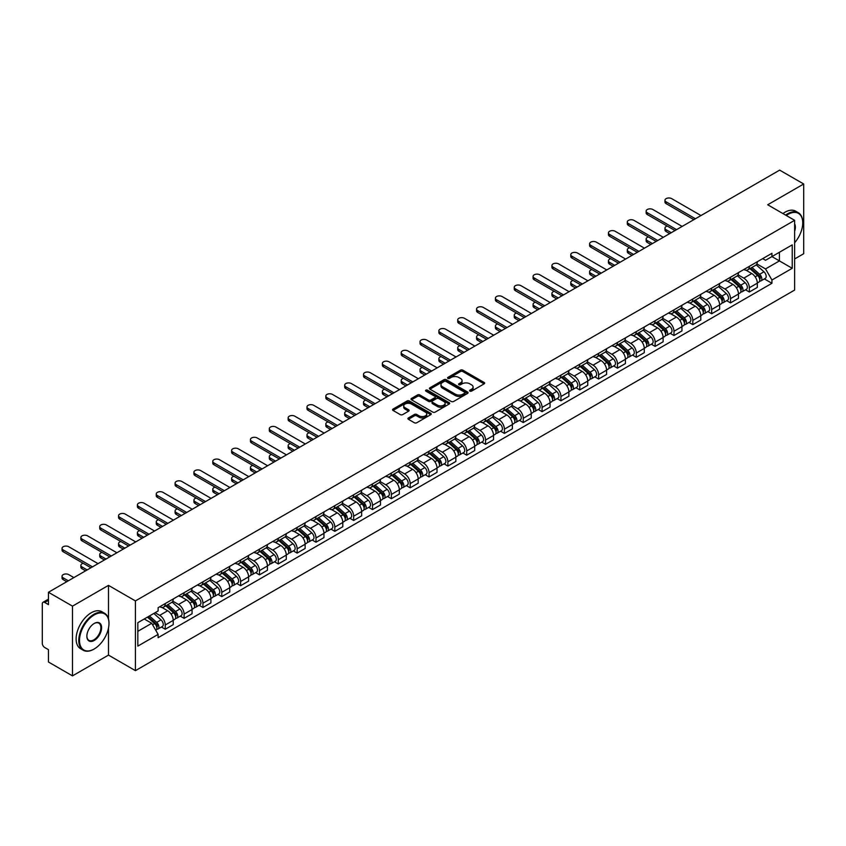 <?xml version="1.0" encoding="UTF-8"?>
<svg xmlns="http://www.w3.org/2000/svg" width="846" height="846" viewBox="0 0 846 846"><rect width="100%" height="100%" fill="white"/><g stroke="black" fill="none" stroke-linecap="round" stroke-linejoin="round"><path stroke-width="1.27" d="M469.9 391.116A1.174 0.677 0 0 0 471.56 391.116L484.155 383.841A1.681 0.973 0 0 0 484.642 383.164A1.681 0.973 0 0 0 484.155 382.477L462.815 370.157A1.681 0.973 0 0 0 460.446 370.157L447.841 377.432A1.174 0.677 0 0 0 449.501 378.384L451.14 377.443A5.362 3.098 0 0 1 458.722 377.443L460.499 378.469A5.362 3.098 0 0 1 462.075 380.658A5.362 3.098 0 0 1 460.499 382.857L458.87 383.798A1.174 0.677 0 0 0 460.531 384.75L462.159 383.809A5.362 3.098 0 0 1 469.752 383.809L471.529 384.835A5.362 3.098 0 0 1 473.094 387.024A5.362 3.098 0 0 1 471.529 389.213L469.9 390.154A1.174 0.677 0 0 0 469.9 391.116L469.9 390.154M408.396 417.935A1.681 0.973 0 0 0 407.909 418.611A1.681 0.973 0 0 0 408.396 419.299L414.381 422.757A1.681 0.973 0 0 0 416.75 422.757L430.741 414.677A1.681 0.973 0 0 0 431.238 414.001A1.681 0.973 0 0 0 430.741 413.313L409.401 400.993A1.681 0.973 0 0 0 407.032 400.993L393.041 409.073A1.681 0.973 0 0 0 392.555 409.75A1.681 0.973 0 0 0 393.041 410.437L400.274 414.614A1.681 0.973 0 0 0 402.643 414.614L408.639 411.156A1.681 0.973 0 0 0 409.126 410.469A1.681 0.973 0 0 0 408.639 409.781L405.044 407.719A4.484 2.591 0 0 1 403.732 405.89A4.484 2.591 0 0 1 406.503 403.489A4.484 2.591 0 0 1 411.389 404.05L425.443 412.161A4.484 2.591 0 0 1 426.754 414.001A4.484 2.591 0 0 1 423.983 416.391A4.484 2.591 0 0 1 419.098 415.83L416.75 414.477A1.681 0.973 0 0 0 414.381 414.477L408.396 417.935L408.396 419.299L414.381 415.872L414.381 414.477M135.423 600.924L108.489 585.369L72.492 606.148L48.455 592.274L779.663 170.12L803.7 183.994L767.703 204.774L794.637 220.32L135.423 600.924L135.423 670.656L794.637 290.062L794.637 220.32M451.256 401.469A1.681 0.973 0 0 0 453.625 401.469L467.616 393.39A1.681 0.973 0 0 0 468.102 392.713A1.681 0.973 0 0 0 467.616 392.026L446.276 379.706A1.681 0.973 0 0 0 443.907 379.706L429.916 387.785A1.681 0.973 0 0 0 429.419 388.462A1.681 0.973 0 0 0 429.916 389.149L451.256 401.469M426.289 391.37A1.174 0.677 0 0 1 427.484 391.539L427.484 390.143L449.184 402.664A1.681 0.973 0 0 1 449.67 403.352A1.681 0.973 0 0 1 449.184 404.039L435.193 412.118A1.681 0.973 0 0 1 432.824 412.118L411.484 399.788L411.484 398.424A1.681 0.973 0 0 0 410.987 399.111A1.681 0.973 0 0 0 411.484 399.788M411.484 398.424L417.469 394.966A1.681 0.973 0 0 1 419.838 394.966L428.488 399.968A1.681 0.973 0 0 0 430.868 399.968L434.833 397.673A1.681 0.973 0 0 0 435.33 396.986A1.681 0.973 0 0 0 434.833 396.298L425.824 391.095A1.174 0.677 0 0 1 427.484 390.143M72.492 606.148L72.492 675.88L48.455 662.006L48.455 649.665L44.711 647.507A3.416 1.978 -120 0 1 42.3 643.32L42.3 603.854A3.416 1.978 -120 0 1 43.009 602.289L48.455 599.137M794.637 258.961L803.7 253.726L803.7 183.994M72.492 675.88L108.489 655.1L135.423 670.656M48.455 592.274L48.455 604.615L44.711 602.458A3.416 1.978 -120 0 0 43.009 602.289M749.345 266.342A7.857 4.537 60 0 1 747.727 269.874L755.69 265.274A7.857 4.537 -120 0 0 757.318 261.742M738.04 274.813L743.793 278.133A7.857 4.537 60 0 1 749.345 287.756L757.318 283.156A7.857 4.537 -120 0 0 751.766 273.533L746.056 270.234M757.318 283.156L757.318 287.407L749.345 292.007L745.527 289.797M747.727 269.874A7.857 4.537 60 0 1 743.856 269.514M749.345 287.756L749.345 292.007M730.51 277.224A7.857 4.537 60 0 1 728.882 280.756L736.855 276.145A7.857 4.537 -120 0 0 738.473 272.624M726.682 300.679L730.51 302.889L738.473 298.289L738.473 294.027A7.857 4.537 -120 0 0 732.922 284.404L727.222 281.115M728.882 280.756A7.857 4.537 60 0 1 725.011 280.396M719.195 285.684L724.948 289.015A7.857 4.537 60 0 1 730.51 298.638L730.51 302.889M711.666 288.105A7.857 4.537 60 0 1 710.037 291.627L718.011 287.027A7.857 4.537 -120 0 0 719.639 283.505M707.848 311.561L711.666 313.76L719.639 309.16L719.639 304.909A7.857 4.537 -120 0 0 714.077 295.286L708.377 291.997M710.037 291.627A7.857 4.537 60 0 1 706.167 291.278M700.351 296.565L706.114 299.886A7.857 4.537 60 0 1 711.666 309.509L711.666 313.76M692.821 298.976A7.857 4.537 60 0 1 691.193 302.508L699.166 297.908A7.857 4.537 -120 0 0 700.795 294.376M689.004 322.432L692.821 324.642L700.795 320.042L700.795 315.791A7.857 4.537 -120 0 0 695.243 306.167L689.532 302.868M691.193 302.508A7.857 4.537 60 0 1 687.333 302.149M681.506 307.447L687.269 310.768A7.857 4.537 60 0 1 692.821 320.391L692.821 324.642M673.976 309.858A7.857 4.537 60 0 1 672.359 313.39L680.321 308.779A7.857 4.537 -120 0 0 681.95 305.258M670.159 333.313L673.987 335.524L681.95 330.923L681.95 326.662A7.857 4.537 -120 0 0 676.398 317.039L670.688 313.75M672.359 313.39A7.857 4.537 60 0 1 668.488 313.031M662.672 318.318L668.425 321.649A7.857 4.537 60 0 1 673.987 331.272L673.987 335.524M655.142 320.74A7.857 4.537 60 0 1 653.514 324.261L661.487 319.661A7.857 4.537 -120 0 0 663.116 316.14M651.314 344.195L655.142 346.395L663.116 341.795L663.116 337.543A7.857 4.537 -120 0 0 657.553 327.92L651.854 324.631M653.514 324.261A7.857 4.537 60 0 1 649.643 323.912M643.827 329.2L649.58 332.52A7.857 4.537 60 0 1 655.142 342.144L655.142 346.395M636.298 331.621A7.857 4.537 60 0 1 634.669 335.143L642.643 330.543A7.857 4.537 -120 0 0 644.271 327.011M632.48 355.066L636.298 357.276L644.271 352.676L644.271 348.425A7.857 4.537 -120 0 0 638.709 338.802L633.009 335.502M634.669 335.143A7.857 4.537 60 0 1 630.799 334.794M624.983 340.081L630.746 343.402A7.857 4.537 60 0 1 636.298 353.025L636.298 357.276M617.453 342.493A7.857 4.537 60 0 1 615.825 346.025L623.798 341.424A7.857 4.537 -120 0 0 625.427 337.892M613.636 365.948L617.453 368.158L625.427 363.558L625.427 359.296A7.857 4.537 -120 0 0 619.875 349.673L614.164 346.384M615.825 346.025A7.857 4.537 60 0 1 611.965 345.665M606.148 350.953L611.901 354.284A7.857 4.537 60 0 1 617.453 363.907L617.453 368.158M598.619 353.374A7.857 4.537 60 0 1 596.99 356.896L604.964 352.296A7.857 4.537 -120 0 0 606.582 348.774M594.791 376.83L598.619 379.029L606.582 374.429L606.582 370.178A7.857 4.537 -120 0 0 601.03 360.555L595.32 357.266M596.99 356.896A7.857 4.537 60 0 1 593.12 356.547M587.304 361.834L593.057 365.155A7.857 4.537 60 0 1 598.619 374.778L598.619 379.029M579.774 364.256A7.857 4.537 60 0 1 578.146 367.777L586.119 363.177A7.857 4.537 -120 0 0 587.748 359.645M575.946 387.701L579.774 389.911L587.748 385.311L587.748 381.06A7.857 4.537 -120 0 0 582.185 371.436L576.486 368.137M578.146 367.777A7.857 4.537 60 0 1 574.275 367.428M568.459 372.716L574.212 376.036A7.857 4.537 60 0 1 579.774 385.66L579.774 389.911M560.93 375.127A7.857 4.537 60 0 1 559.301 378.659L567.275 374.059A7.857 4.537 -120 0 0 568.903 370.527M557.112 398.582L560.93 400.793L568.903 396.192L568.903 391.931A7.857 4.537 -120 0 0 563.351 382.307L557.641 379.019M559.301 378.659A7.857 4.537 60 0 1 555.431 378.299M549.614 383.587L555.378 386.918A7.857 4.537 60 0 1 560.93 396.541L560.93 400.793M542.085 386.009A7.857 4.537 60 0 1 540.467 389.53L548.43 384.93A7.857 4.537 -120 0 0 550.059 381.409M538.268 409.464L542.085 411.664L550.059 407.063L550.059 402.812A7.857 4.537 -120 0 0 544.507 393.189L538.796 389.9M540.467 389.53A7.857 4.537 60 0 1 536.597 389.181M530.78 394.469L536.533 397.789A7.857 4.537 60 0 1 542.085 407.412L542.085 411.664M523.251 396.89A7.857 4.537 60 0 1 521.622 400.412L529.596 395.812A7.857 4.537 -120 0 0 531.214 392.28M519.423 420.335L523.251 422.545L531.225 417.945L531.225 413.694A7.857 4.537 -120 0 0 525.662 404.071L519.962 400.771M521.622 400.412A7.857 4.537 60 0 1 517.752 400.063M511.936 405.35L517.689 408.671A7.857 4.537 60 0 1 523.251 418.294L523.251 422.545M504.406 407.761A7.857 4.537 60 0 1 502.778 411.293L510.751 406.693A7.857 4.537 -120 0 0 512.38 403.161M500.589 431.217L504.406 433.427L512.38 428.827L512.38 424.565A7.857 4.537 -120 0 0 506.817 414.942L501.118 411.653M502.778 411.293A7.857 4.537 60 0 1 498.907 410.934M493.091 416.221L498.854 419.553A7.857 4.537 60 0 1 504.406 429.176L504.406 433.427M485.562 418.643A7.857 4.537 60 0 1 483.933 422.165L491.907 417.564A7.857 4.537 -120 0 0 493.535 414.043M481.744 442.098L485.562 444.298L493.535 439.698L493.535 435.447A7.857 4.537 -120 0 0 487.983 425.824L482.273 422.535M483.933 422.165A7.857 4.537 60 0 1 480.073 421.816M474.246 427.103L480.01 430.424A7.857 4.537 60 0 1 485.562 440.047L485.562 444.298M466.717 429.525A7.857 4.537 60 0 1 465.099 433.046L473.062 428.446A7.857 4.537 -120 0 0 474.691 424.914M462.899 452.98L466.728 455.18L474.691 450.58L474.691 446.328A7.857 4.537 -120 0 0 469.139 436.705L463.428 433.406M465.099 433.046A7.857 4.537 60 0 1 461.229 432.697M455.412 437.985L461.165 441.305A7.857 4.537 60 0 1 466.728 450.929L466.728 455.18M447.883 440.396A7.857 4.537 60 0 1 446.254 443.928L454.228 439.328A7.857 4.537 -120 0 0 455.857 435.796M444.055 463.851L447.883 466.061L455.857 461.461L455.857 457.2A7.857 4.537 -120 0 0 450.294 447.576L444.594 444.287M446.254 443.928A7.857 4.537 60 0 1 442.384 443.568M436.568 448.856L442.321 452.187A7.857 4.537 60 0 1 447.883 461.81L447.883 466.061M429.038 451.278A7.857 4.537 60 0 1 427.41 454.799L435.383 450.199A7.857 4.537 -120 0 0 437.012 446.677M425.221 474.733L429.038 476.943L437.012 472.332L437.012 468.081A7.857 4.537 -120 0 0 431.449 458.458L425.75 455.169M427.41 454.799A7.857 4.537 60 0 1 423.539 454.45M417.723 459.738L423.486 463.058A7.857 4.537 60 0 1 429.038 472.681L429.038 476.943M410.194 462.159A7.857 4.537 60 0 1 408.565 465.681L416.539 461.081A7.857 4.537 -120 0 0 418.167 457.549M406.376 485.615L410.194 487.814L418.167 483.214L418.167 478.963A7.857 4.537 -120 0 0 412.615 469.34L406.905 466.04M408.565 465.681A7.857 4.537 60 0 1 404.705 465.332M398.889 470.619L404.642 473.94A7.857 4.537 60 0 1 410.194 483.563L410.194 487.814M391.36 473.03A7.857 4.537 60 0 1 389.731 476.562L397.705 471.962A7.857 4.537 -120 0 0 399.323 468.43M387.531 496.486L391.36 498.696L399.323 494.096L399.323 489.834A7.857 4.537 -120 0 0 393.771 480.211L388.06 476.922M389.731 476.562A7.857 4.537 60 0 1 385.861 476.203M380.044 481.49L385.797 484.821A7.857 4.537 60 0 1 391.36 494.445L391.36 498.696M372.515 483.912A7.857 4.537 60 0 1 370.886 487.433L378.86 482.833A7.857 4.537 -120 0 0 380.489 479.312M368.687 507.367L372.515 509.578L380.489 504.967L380.489 500.716A7.857 4.537 -120 0 0 374.926 491.092L369.226 487.804M370.886 487.433A7.857 4.537 60 0 1 367.016 487.085M361.2 492.372L366.963 495.693A7.857 4.537 60 0 1 372.515 505.316L372.515 509.578M353.67 494.794A7.857 4.537 60 0 1 352.042 498.315L360.015 493.715A7.857 4.537 -120 0 0 361.644 490.183M349.853 518.249L353.67 520.449L361.644 515.849L361.644 511.597A7.857 4.537 -120 0 0 356.092 501.974L350.381 498.675M352.042 498.315A7.857 4.537 60 0 1 348.182 497.966M342.355 503.254L348.118 506.574A7.857 4.537 60 0 1 353.67 516.197L353.67 520.449M334.826 505.665A7.857 4.537 60 0 1 333.208 509.197L341.171 504.597A7.857 4.537 -120 0 0 342.799 501.065M331.008 529.12L334.826 531.33L342.799 526.73L342.799 522.468A7.857 4.537 -120 0 0 337.247 512.845L331.537 509.556M333.208 509.197A7.857 4.537 60 0 1 329.337 508.837M323.521 514.125L329.274 517.456A7.857 4.537 60 0 1 334.826 527.079L334.826 531.33M315.992 516.546A7.857 4.537 60 0 1 314.363 520.068L322.337 515.468A7.857 4.537 -120 0 0 323.955 511.946M312.163 540.002L315.992 542.212L323.965 537.601L323.965 533.35A7.857 4.537 -120 0 0 318.403 523.727L312.703 520.438M314.363 520.068A7.857 4.537 60 0 1 310.493 519.719M304.676 525.006L310.429 528.327A7.857 4.537 60 0 1 315.992 537.95L315.992 542.212M297.147 527.428A7.857 4.537 60 0 1 295.518 530.95L303.492 526.349A7.857 4.537 -120 0 0 305.12 522.817M293.329 550.883L297.147 553.083L305.12 548.483L305.12 544.232A7.857 4.537 -120 0 0 299.558 534.609L293.858 531.309M295.518 530.95A7.857 4.537 60 0 1 291.648 530.601M285.832 535.888L291.595 539.209A7.857 4.537 60 0 1 297.147 548.832L297.147 553.083M278.302 538.299A7.857 4.537 60 0 1 276.674 541.831L284.647 537.231A7.857 4.537 -120 0 0 286.276 533.699M274.485 561.755L278.302 563.965L286.276 559.365L286.276 555.103A7.857 4.537 -120 0 0 280.724 545.48L275.013 542.191M276.674 541.831A7.857 4.537 60 0 1 272.814 541.472M266.987 546.759L272.75 550.09A7.857 4.537 60 0 1 278.302 559.714L278.302 563.965M259.468 549.181A7.857 4.537 60 0 1 257.84 552.702L265.803 548.102A7.857 4.537 -120 0 0 267.431 544.581M255.64 572.636L259.468 574.846L267.431 570.236L267.431 565.985A7.857 4.537 -120 0 0 261.879 556.361L256.169 553.073M257.84 552.702A7.857 4.537 60 0 1 253.969 552.353M248.153 557.641L253.906 560.961A7.857 4.537 60 0 1 259.468 570.585L259.468 574.846M240.624 560.063A7.857 4.537 60 0 1 238.995 563.584L246.969 558.984A7.857 4.537 -120 0 0 248.597 555.452M236.795 583.518L240.624 585.718L248.597 581.117L248.597 576.866A7.857 4.537 -120 0 0 243.035 567.243L237.335 563.944M238.995 563.584A7.857 4.537 60 0 1 235.125 563.235M229.308 568.523L235.061 571.843A7.857 4.537 60 0 1 240.624 581.466L240.624 585.718M221.779 570.934A7.857 4.537 60 0 1 220.15 574.466L228.124 569.866A7.857 4.537 -120 0 0 229.752 566.334M217.961 594.389L221.779 596.599L229.752 591.999L229.752 587.737A7.857 4.537 -120 0 0 224.201 578.114L218.49 574.825M220.15 574.466A7.857 4.537 60 0 1 216.28 574.106M210.464 579.394L216.227 582.725A7.857 4.537 60 0 1 221.779 592.348L221.779 596.599M202.934 581.815A7.857 4.537 60 0 1 201.306 585.337L209.279 580.737A7.857 4.537 -120 0 0 210.908 577.215M199.117 605.271L202.934 607.481L210.908 602.87L210.908 598.619A7.857 4.537 -120 0 0 205.356 588.996L199.645 585.707M201.306 585.337A7.857 4.537 60 0 1 197.446 584.988M191.63 590.275L197.382 593.596A7.857 4.537 60 0 1 202.934 603.219L202.934 607.481M184.1 592.697A7.857 4.537 60 0 1 182.472 596.219L190.445 591.618A7.857 4.537 -120 0 0 192.063 588.086M180.272 616.152L184.1 618.352L192.063 613.752L192.063 609.501A7.857 4.537 -120 0 0 186.511 599.877L180.811 596.578M182.472 596.219A7.857 4.537 60 0 1 178.601 595.87M172.785 601.157L178.538 604.478A7.857 4.537 60 0 1 184.1 614.101L184.1 618.352M165.256 603.568A7.857 4.537 60 0 1 163.627 607.1L171.601 602.5A7.857 4.537 -120 0 0 173.229 598.968M161.427 627.023L165.256 629.234L173.229 624.634L173.229 620.372A7.857 4.537 -120 0 0 167.667 610.749L161.967 607.46M163.627 607.1A7.857 4.537 60 0 1 159.757 606.741M155.104 612.705L159.704 615.359A7.857 4.537 60 0 1 165.256 624.983L165.256 629.234M762.69 258.643L765.535 260.282L792.226 244.875L779.42 252.256L779.42 260.906L765.535 268.922L756.874 263.931M137.835 631.328L151.73 623.301L158.128 634.394L137.835 646.111L137.835 622.677L158.128 610.96L158.128 607.682L771.933 253.303L771.933 256.581L792.226 268.298L771.933 280.015L765.535 268.922M792.226 244.875L792.226 268.298M158.128 634.394L158.128 637.673L771.933 283.294L771.933 280.015M108.489 585.369L108.489 618.934M108.489 628.049L108.489 655.1M151.73 623.301L144.243 618.986M764.372 278.926L771.933 283.294M470.365 391.286L471.529 390.609A5.362 3.098 0 0 0 473.094 388.42L473.094 387.024M462.075 380.658L462.075 382.054A5.362 3.098 0 0 1 460.499 384.243L459.336 384.919M484.134 383.862L462.815 371.553A1.681 0.973 0 0 0 460.446 371.553L448.317 378.553M467.595 393.411L446.276 381.102A1.681 0.973 0 0 0 443.907 381.102L429.937 389.16L429.916 387.785M464.655 393.189A1.174 0.677 0 0 0 464.655 392.227L445.916 381.419A1.174 0.677 0 0 0 444.256 381.419L442.543 382.403A5.362 3.098 0 0 0 440.967 384.602A5.362 3.098 0 0 0 442.543 386.791L455.349 394.183A5.362 3.098 0 0 0 462.931 394.183L464.655 393.189L464.655 394.585A1.174 0.677 0 0 0 464.993 394.099L464.993 392.713M440.967 384.602L440.967 385.988A5.362 3.098 0 0 0 442.543 388.187L442.543 386.791M464.655 394.585L462.931 395.579A5.362 3.098 0 0 1 455.349 395.579L442.543 388.187M411.505 399.809L417.469 396.362L417.469 394.966M435.33 396.986L435.33 398.381A1.681 0.973 0 0 1 434.833 399.069L430.868 401.364A1.681 0.973 0 0 1 428.488 401.364L419.838 396.362A1.681 0.973 0 0 0 417.469 396.362M427.484 391.539L449.152 404.05M437.477 405.149A4.484 2.591 0 0 0 442.363 405.71A4.484 2.591 0 0 0 445.133 403.32A4.484 2.591 0 0 0 443.812 401.49L438.863 398.625A1.681 0.973 0 0 0 436.494 398.625L432.518 400.919A1.681 0.973 0 0 0 432.031 401.607A1.681 0.973 0 0 0 432.518 402.294L437.477 405.149L437.477 406.545A4.484 2.591 0 0 0 442.363 407.106A4.484 2.591 0 0 0 445.133 404.716L445.133 403.32M432.031 401.607L432.031 403.003A1.681 0.973 0 0 0 432.518 403.69L432.518 402.294M437.477 406.545L432.518 403.69M426.754 414.001L426.754 415.386A4.484 2.591 0 0 1 423.983 417.787A4.484 2.591 0 0 1 419.098 417.226L416.75 415.872A1.681 0.973 0 0 0 414.381 415.872M403.732 405.89L403.732 407.275A4.484 2.591 0 0 0 405.044 409.115L405.044 407.719M408.639 409.781L408.639 411.156L405.044 409.115M430.741 413.313L430.741 414.677L409.401 402.389A1.681 0.973 0 0 0 407.032 402.389L393.062 410.447M749.894 268.616L757.572 275.468A4.272 2.464 60 0 1 758.915 282.078L757.318 282.998M750.095 268.806L753.712 270.889M667.272 226.072A3.934 2.263 -0 0 0 664.977 228.134A3.934 2.263 -0 0 0 666.13 229.742L671.259 232.703M750.666 268.171L759.211 275.796A2.052 1.184 60 0 1 759.856 278.969A2.052 1.184 60 0 1 759.666 279.043M751.946 267.431L759.623 274.284A4.272 2.464 60 0 1 760.966 280.893A4.272 2.464 60 0 1 759.676 281.031M756.229 264.861L763.97 271.778A4.272 2.464 60 0 1 765.313 278.376L760.966 280.893M669.694 233.612L666.13 231.55A3.934 2.263 180 0 1 664.977 229.943L664.977 228.134M693.847 219.664L666.13 203.653A3.934 2.263 180 0 1 664.977 202.057L664.977 200.238A3.934 2.263 -0 0 0 666.13 201.845L695.423 218.754M700.974 215.55L671.682 198.641A3.934 2.263 -0 0 0 667.409 198.144A3.934 2.263 -0 0 0 664.977 200.238M731.05 279.497L738.727 286.35A4.272 2.464 60 0 1 740.07 292.949L738.473 293.869M731.251 279.677L734.867 281.771M648.427 236.954A3.934 2.263 -0 0 0 646.143 239.016A3.934 2.263 -0 0 0 647.285 240.613L652.425 243.585M731.822 279.053L740.366 286.678A2.052 1.184 60 0 1 741.011 289.84A2.052 1.184 60 0 1 740.821 289.914M733.101 278.313L740.779 285.165A4.272 2.464 60 0 1 742.122 291.764A4.272 2.464 60 0 1 740.832 291.902M737.384 275.743L745.136 282.649A4.272 2.464 60 0 1 746.468 289.258L742.122 291.764M650.849 244.483L647.285 242.432A3.934 2.263 180 0 1 646.143 240.824L646.143 239.016M712.205 290.379L719.893 297.232A4.272 2.464 60 0 1 721.226 303.83L719.639 304.75M712.417 290.559L716.023 292.642M629.583 247.825A3.934 2.263 -0 0 0 627.298 249.887A3.934 2.263 -0 0 0 628.451 251.495L633.58 254.456M712.988 289.924L721.532 297.549A2.052 1.184 60 0 1 722.167 300.721A2.052 1.184 60 0 1 721.987 300.795M714.267 289.195L721.945 296.047A4.272 2.464 60 0 1 723.277 302.646A4.272 2.464 60 0 1 721.987 302.783M718.54 286.625L726.291 293.53A4.272 2.464 60 0 1 727.634 300.14L723.277 302.646M632.015 255.365L628.451 253.303A3.934 2.263 180 0 1 627.298 251.706L627.298 249.887M693.371 301.25L701.048 308.103A4.272 2.464 60 0 1 702.392 314.712L700.795 315.632M693.572 301.44L697.189 303.524M610.749 258.707A3.934 2.263 -0 0 0 608.454 260.769A3.934 2.263 -0 0 0 609.606 262.376L614.735 265.337M694.143 300.806L702.688 308.43A2.052 1.184 60 0 1 703.333 311.603A2.052 1.184 60 0 1 703.142 311.677M695.423 300.066L703.1 306.918A4.272 2.464 60 0 1 704.443 313.528A4.272 2.464 60 0 1 703.153 313.665M699.705 297.496L707.446 304.412A4.272 2.464 60 0 1 708.789 311.011L704.443 313.528M613.17 266.247L609.606 264.185A3.934 2.263 180 0 1 608.454 262.577L608.454 260.769M675.013 230.535L647.285 214.535A3.934 2.263 180 0 1 646.143 212.928L646.143 211.119A3.934 2.263 -0 0 0 647.285 212.727L676.578 229.636M682.13 226.421L652.848 209.512A3.934 2.263 -0 0 0 648.565 209.025A3.934 2.263 -0 0 0 646.143 211.119M656.168 241.417L628.451 225.417A3.934 2.263 180 0 1 627.298 223.809L627.298 222.001A3.934 2.263 -0 0 0 628.451 223.598L657.733 240.507M663.296 237.303L634.003 220.394A3.934 2.263 -0 0 0 629.72 219.907A3.934 2.263 -0 0 0 627.298 222.001M637.324 252.298L609.606 236.288A3.934 2.263 180 0 1 608.454 234.691L608.454 232.872A3.934 2.263 -0 0 0 609.606 234.479L638.899 251.389M644.451 248.185L615.158 231.275A3.934 2.263 -0 0 0 610.875 230.778A3.934 2.263 -0 0 0 608.454 232.872M794.637 242.76A20.843 12.034 120 0 0 802.738 222.9A20.843 12.034 120 0 0 787.996 214.398A20.843 12.034 120 0 0 786.283 215.497M785.596 215.106A21.351 12.33 -60 0 1 787.637 213.774A21.351 12.33 -60 0 1 798.307 212.716A21.351 12.33 -60 0 1 802.738 222.487A21.351 12.33 -60 0 1 802.738 222.699M794.637 223.894A10.416 6.017 -60 0 1 794.637 231.254M782.941 213.573A21.351 12.33 -60 0 1 784.982 212.23A21.351 12.33 -60 0 1 795.652 211.172L798.307 212.716M93.874 649.178L94.234 648.967A20.843 12.034 120 0 0 108.975 623.449A20.843 12.034 120 0 0 94.234 614.936A20.843 12.034 120 0 0 79.503 640.464A20.843 12.034 120 0 0 94.234 648.967L93.874 649.178A21.351 12.33 -60 0 1 83.194 650.236A21.351 12.33 -60 0 1 79.926 633.125A21.351 12.33 -60 0 1 93.874 614.312A21.351 12.33 -60 0 1 104.544 613.255A21.351 12.33 -60 0 1 108.975 623.026A21.351 12.33 -60 0 1 108.965 623.238M94.234 623.449L94.234 623.449A10.416 6.017 -60 0 1 101.605 627.7A10.416 6.017 -60 0 1 94.234 640.464A10.416 6.017 -60 0 1 86.863 636.203A10.416 6.017 -60 0 1 94.234 623.449L94.234 623.449M86.874 635.991A9.909 5.721 120 0 0 88.915 640.327A9.909 5.721 120 0 0 93.874 639.83A9.909 5.721 120 0 0 100.346 631.105A9.909 5.721 120 0 0 98.823 623.164A9.909 5.721 120 0 0 94.054 623.555M83.194 650.236L80.539 648.702A21.351 12.33 -60 0 1 77.272 631.592A21.351 12.33 -60 0 1 91.22 612.779A21.351 12.33 -60 0 1 101.89 611.721L104.544 613.255M674.526 312.132L682.204 318.984A4.272 2.464 60 0 1 683.547 325.583L681.95 326.503M674.727 312.311L678.344 314.405M591.904 269.588A3.934 2.263 -0 0 0 589.609 271.651A3.934 2.263 -0 0 0 590.762 273.247L595.901 276.219M675.298 311.688L683.843 319.312A2.052 1.184 60 0 1 684.488 322.474A2.052 1.184 60 0 1 684.298 322.548M676.578 310.947L684.255 317.8A4.272 2.464 60 0 1 685.598 324.399A4.272 2.464 60 0 1 684.308 324.536M680.861 308.378L688.602 315.283A4.272 2.464 60 0 1 689.945 321.892L685.598 324.399M594.326 277.118L590.762 275.066A3.934 2.263 180 0 1 589.609 273.459L589.609 271.651M655.682 323.013L663.359 329.866A4.272 2.464 60 0 1 664.702 336.465L663.105 337.385M655.893 323.193L659.499 325.276M573.059 280.46A3.934 2.263 -0 0 0 570.775 282.522A3.934 2.263 -0 0 0 571.917 284.129L577.057 287.09M656.464 322.559L664.998 330.183A2.052 1.184 60 0 1 665.643 333.356A2.052 1.184 60 0 1 665.464 333.43M657.733 321.829L665.411 328.682A4.272 2.464 60 0 1 666.754 335.28A4.272 2.464 60 0 1 665.464 335.418M662.016 319.259L669.768 326.165A4.272 2.464 60 0 1 671.1 332.774L666.754 335.28M575.481 288L571.917 285.937A3.934 2.263 180 0 1 570.775 284.341L570.775 282.522M618.479 263.169L590.762 247.169A3.934 2.263 180 0 1 589.609 245.562L589.609 243.754A3.934 2.263 -0 0 0 590.762 245.361L620.055 262.271M625.606 259.056L596.324 242.146A3.934 2.263 -0 0 0 592.041 241.66A3.934 2.263 -0 0 0 589.609 243.754M599.645 274.051L571.917 258.051A3.934 2.263 180 0 1 570.775 256.444L570.775 254.635A3.934 2.263 -0 0 0 571.917 256.232L601.21 273.142M606.772 269.937L577.48 253.028A3.934 2.263 -0 0 0 573.197 252.542A3.934 2.263 -0 0 0 570.775 254.635M636.848 333.884L644.525 340.737A4.272 2.464 60 0 1 645.858 347.346L644.271 348.266M637.049 334.075L640.665 336.158M554.225 291.341A3.934 2.263 -0 0 0 551.93 293.403A3.934 2.263 -0 0 0 553.083 295.011L558.212 297.972M637.62 333.44L646.164 341.065A2.052 1.184 60 0 1 646.809 344.237A2.052 1.184 60 0 1 646.619 344.311M638.899 332.7L646.577 339.553A4.272 2.464 60 0 1 647.92 346.162A4.272 2.464 60 0 1 646.63 346.3M643.182 330.13L650.923 337.046A4.272 2.464 60 0 1 652.266 343.645L647.92 346.162M556.647 298.881L553.083 296.819A3.934 2.263 180 0 1 551.93 295.212L551.93 293.403M618.003 344.766L625.68 351.619A4.272 2.464 60 0 1 627.023 358.218L625.427 359.138M618.204 344.946L621.821 347.04M535.381 302.223A3.934 2.263 -0 0 0 533.086 304.285A3.934 2.263 -0 0 0 534.238 305.882L539.367 308.853M618.775 344.322L627.32 351.947A2.052 1.184 60 0 1 627.965 355.109A2.052 1.184 60 0 1 627.774 355.183M620.055 343.582L627.732 350.434A4.272 2.464 60 0 1 629.075 357.033A4.272 2.464 60 0 1 627.785 357.171M624.337 341.012L632.078 347.918A4.272 2.464 60 0 1 633.421 354.527L629.075 357.033M537.802 309.752L534.238 307.701A3.934 2.263 180 0 1 533.086 306.093L533.086 304.285M599.158 355.648L606.836 362.5A4.272 2.464 60 0 1 608.179 369.099L606.582 370.019M599.359 355.828L602.976 357.911M516.536 313.094A3.934 2.263 -0 0 0 514.241 315.156A3.934 2.263 -0 0 0 515.394 316.764L520.533 319.725M599.93 355.204L608.475 362.818A2.052 1.184 60 0 1 609.12 365.99A2.052 1.184 60 0 1 608.93 366.064M601.21 354.463L608.887 361.316A4.272 2.464 60 0 1 610.23 367.915A4.272 2.464 60 0 1 608.94 368.052M605.493 351.894L613.234 358.799A4.272 2.464 60 0 1 614.577 365.409L610.23 367.915M518.958 320.634L515.394 318.572A3.934 2.263 180 0 1 514.241 316.975L514.241 315.156M580.314 366.519L587.991 373.372A4.272 2.464 60 0 1 589.334 379.981L587.748 380.901M580.525 366.709L584.131 368.793M497.691 323.976A3.934 2.263 -0 0 0 495.407 326.038A3.934 2.263 -0 0 0 496.56 327.645L501.689 330.606M581.096 366.075L589.641 373.699A2.052 1.184 60 0 1 590.275 376.872A2.052 1.184 60 0 1 590.096 376.946M582.376 365.335L590.053 372.187A4.272 2.464 60 0 1 591.386 378.797A4.272 2.464 60 0 1 590.096 378.934M586.648 362.765L594.4 369.681A4.272 2.464 60 0 1 595.743 376.28L591.386 378.797M500.113 331.516L496.56 329.454A3.934 2.263 180 0 1 495.407 327.846L495.407 326.038M561.48 377.401L569.157 384.253A4.272 2.464 60 0 1 570.49 390.852L568.903 391.772M561.681 377.58L565.297 379.674M478.857 334.857A3.934 2.263 -0 0 0 476.562 336.92A3.934 2.263 -0 0 0 477.715 338.516L482.844 341.488M562.252 376.956L570.796 384.581A2.052 1.184 60 0 1 571.441 387.743A2.052 1.184 60 0 1 571.251 387.817M563.531 376.216L571.209 383.069A4.272 2.464 60 0 1 572.552 389.668A4.272 2.464 60 0 1 571.262 389.805M567.814 373.646L575.555 380.552A4.272 2.464 60 0 1 576.898 387.161L572.552 389.668M481.279 342.387L477.715 340.335A3.934 2.263 180 0 1 476.562 338.728L476.562 336.92M542.635 388.282L550.312 395.135A4.272 2.464 60 0 1 551.655 401.734L550.059 402.654M542.836 388.462L546.453 390.545M460.013 345.728A3.934 2.263 -0 0 0 457.718 347.791A3.934 2.263 -0 0 0 458.87 349.398L463.999 352.359M543.407 387.838L551.952 395.452A2.052 1.184 60 0 1 552.597 398.625A2.052 1.184 60 0 1 552.406 398.699M544.687 387.098L552.364 393.95A4.272 2.464 60 0 1 553.707 400.549A4.272 2.464 60 0 1 552.417 400.687M548.969 384.528L556.71 391.434A4.272 2.464 60 0 1 558.053 398.043L553.707 400.549M462.434 353.268L458.87 351.206A3.934 2.263 180 0 1 457.718 349.61L457.718 347.791M523.79 399.153L531.468 406.006A4.272 2.464 60 0 1 532.811 412.615L531.214 413.535M523.991 399.344L527.608 401.427M441.168 356.61A3.934 2.263 -0 0 0 438.884 358.672A3.934 2.263 -0 0 0 440.026 360.28L445.165 363.241M524.562 398.709L533.107 406.334A2.052 1.184 60 0 1 533.752 409.506A2.052 1.184 60 0 1 533.572 409.58M525.842 397.969L533.519 404.822A4.272 2.464 60 0 1 534.862 411.431A4.272 2.464 60 0 1 533.572 411.568M530.125 395.399L537.876 402.315A4.272 2.464 60 0 1 539.209 408.914L534.862 411.431M443.59 364.15L440.026 362.088A3.934 2.263 180 0 1 438.884 360.481L438.884 358.672M504.946 410.035L512.634 416.888A4.272 2.464 60 0 1 513.966 423.486L512.38 424.406M505.157 410.215L508.763 412.309M422.323 367.492A3.934 2.263 -0 0 0 420.039 369.554A3.934 2.263 -0 0 0 421.192 371.151L426.321 374.122M505.728 409.591L514.273 417.215A2.052 1.184 60 0 1 514.907 420.377A2.052 1.184 60 0 1 514.728 420.451M507.008 408.851L514.685 415.703A4.272 2.464 60 0 1 516.018 422.302A4.272 2.464 60 0 1 514.728 422.44M511.28 406.281L519.032 413.197A4.272 2.464 60 0 1 520.375 419.796L516.018 422.302M424.755 375.021L421.192 372.97A3.934 2.263 180 0 1 420.039 371.362L420.039 369.554M580.8 284.933L553.083 268.922A3.934 2.263 180 0 1 551.93 267.325L551.93 265.507A3.934 2.263 -0 0 0 553.083 267.114L582.365 284.023M587.928 280.819L558.635 263.91A3.934 2.263 -0 0 0 554.352 263.413A3.934 2.263 -0 0 0 551.93 265.507M561.956 295.804L534.238 279.804A3.934 2.263 180 0 1 533.086 278.197L533.086 276.388A3.934 2.263 -0 0 0 534.238 277.996L563.531 294.905M569.083 291.69L539.79 274.781A3.934 2.263 -0 0 0 535.518 274.294A3.934 2.263 -0 0 0 533.086 276.388M543.111 306.686L515.394 290.686A3.934 2.263 180 0 1 514.241 289.078L514.241 287.27A3.934 2.263 -0 0 0 515.394 288.867L544.687 305.776M550.238 302.572L520.956 285.662A3.934 2.263 -0 0 0 516.673 285.176A3.934 2.263 -0 0 0 514.241 287.27M524.277 317.567L496.56 301.557A3.934 2.263 180 0 1 495.407 299.96L495.407 298.141A3.934 2.263 -0 0 0 496.56 299.748L525.842 316.658M531.404 313.454L502.112 296.544A3.934 2.263 -0 0 0 497.829 296.047A3.934 2.263 -0 0 0 495.407 298.141M505.432 328.438L477.715 312.438A3.934 2.263 180 0 1 476.562 310.831L476.562 309.023A3.934 2.263 -0 0 0 477.715 310.63L507.008 327.539M512.56 324.325L483.267 307.415A3.934 2.263 -0 0 0 478.984 306.929A3.934 2.263 -0 0 0 476.562 309.023M486.587 339.32L458.87 323.32A3.934 2.263 180 0 1 457.718 321.713L457.718 319.904A3.934 2.263 -0 0 0 458.87 321.501L488.163 338.411M493.715 335.206L464.433 318.297A3.934 2.263 -0 0 0 460.15 317.81A3.934 2.263 -0 0 0 457.718 319.904M467.753 350.202L440.026 334.191A3.934 2.263 180 0 1 438.884 332.594L438.884 330.775A3.934 2.263 -0 0 0 440.026 332.383L469.319 349.292M474.87 346.088L445.588 329.179A3.934 2.263 -0 0 0 441.305 328.682A3.934 2.263 -0 0 0 438.884 330.775M448.909 361.073L421.192 345.073A3.934 2.263 180 0 1 420.039 343.465L420.039 341.657A3.934 2.263 -0 0 0 421.192 343.265L450.474 360.174M456.036 356.959L426.744 340.05A3.934 2.263 -0 0 0 422.461 339.563A3.934 2.263 -0 0 0 420.039 341.657M486.112 420.917L493.789 427.769A4.272 2.464 60 0 1 495.132 434.368L493.535 435.288M486.313 421.097L489.929 423.18M403.489 378.363A3.934 2.263 -0 0 0 401.194 380.425A3.934 2.263 -0 0 0 402.347 382.032L407.476 384.993M486.884 420.473L495.428 428.087A2.052 1.184 60 0 1 496.073 431.259A2.052 1.184 60 0 1 495.883 431.333M488.163 419.732L495.841 426.585A4.272 2.464 60 0 1 497.184 433.184A4.272 2.464 60 0 1 495.893 433.321M492.446 417.163L500.187 424.068A4.272 2.464 60 0 1 501.53 430.677L497.184 433.184M405.911 385.903L402.347 383.841A3.934 2.263 180 0 1 401.194 382.244L401.194 380.425M467.267 431.788L474.944 438.64A4.272 2.464 60 0 1 476.287 445.25L474.691 446.17M467.468 431.978L471.085 434.061M384.644 389.245A3.934 2.263 -0 0 0 382.35 391.307A3.934 2.263 -0 0 0 383.502 392.914L388.642 395.875M468.039 431.344L476.584 438.968A2.052 1.184 60 0 1 477.229 442.141A2.052 1.184 60 0 1 477.038 442.215M469.319 430.603L476.996 437.456A4.272 2.464 60 0 1 478.339 444.065A4.272 2.464 60 0 1 477.049 444.203M473.601 428.034L481.342 434.95A4.272 2.464 60 0 1 482.685 441.549L478.339 444.065M387.066 396.785L383.502 394.722A3.934 2.263 180 0 1 382.35 393.115L382.35 391.307M448.422 442.67L456.1 449.522A4.272 2.464 60 0 1 457.443 456.121L455.846 457.041M448.634 442.849L452.24 444.943M365.8 400.126A3.934 2.263 -0 0 0 363.516 402.188A3.934 2.263 -0 0 0 364.668 403.785L369.797 406.757M449.205 442.225L457.739 449.85A2.052 1.184 60 0 1 458.384 453.012A2.052 1.184 60 0 1 458.204 453.086M450.474 441.485L458.162 448.338A4.272 2.464 60 0 1 459.494 454.937A4.272 2.464 60 0 1 458.204 455.074M454.757 438.915L462.508 445.831A4.272 2.464 60 0 1 463.841 452.43L459.494 454.937M368.222 407.656L364.668 405.604A3.934 2.263 180 0 1 363.516 403.997L363.516 402.188M429.588 453.551L437.266 460.404A4.272 2.464 60 0 1 438.598 467.003L437.012 467.923M429.789 453.731L433.406 455.814M346.966 410.997A3.934 2.263 -0 0 0 344.671 413.06A3.934 2.263 -0 0 0 345.824 414.667L350.953 417.628M430.36 453.107L438.905 460.721A2.052 1.184 60 0 1 439.55 463.894A2.052 1.184 60 0 1 439.36 463.968M431.64 452.367L439.317 459.219A4.272 2.464 60 0 1 440.66 465.818A4.272 2.464 60 0 1 439.37 465.956M435.923 449.797L443.664 456.703A4.272 2.464 60 0 1 445.007 463.312L440.66 465.818M349.387 418.537L345.824 416.475A3.934 2.263 180 0 1 344.671 414.878L344.671 413.06M410.744 464.422L418.421 471.275A4.272 2.464 60 0 1 419.764 477.884L418.167 478.804M410.945 464.613L414.561 466.696M328.121 421.879A3.934 2.263 -0 0 0 325.826 423.941A3.934 2.263 -0 0 0 326.979 425.549L332.108 428.51M411.516 463.978L420.06 471.603A2.052 1.184 60 0 1 420.705 474.775A2.052 1.184 60 0 1 420.515 474.849M412.795 463.238L420.473 470.09A4.272 2.464 60 0 1 421.816 476.7A4.272 2.464 60 0 1 420.525 476.837M417.078 460.668L424.819 467.584A4.272 2.464 60 0 1 426.162 474.183L421.816 476.7M330.543 429.419L326.979 427.357A3.934 2.263 180 0 1 325.826 425.75L325.826 423.941M391.899 475.304L399.576 482.157A4.272 2.464 60 0 1 400.919 488.755L399.323 489.675M392.1 475.484L395.717 477.578M309.276 432.761A3.934 2.263 -0 0 0 306.992 434.823A3.934 2.263 -0 0 0 308.134 436.42L313.274 439.391M392.671 474.86L401.216 482.484A2.052 1.184 60 0 1 401.861 485.646A2.052 1.184 60 0 1 401.67 485.72M393.95 474.12L401.628 480.972A4.272 2.464 60 0 1 402.971 487.571A4.272 2.464 60 0 1 401.681 487.708M398.233 471.55L405.974 478.466A4.272 2.464 60 0 1 407.317 485.065L402.971 487.571M311.698 440.29L308.134 438.239A3.934 2.263 180 0 1 306.992 436.631L306.992 434.823M373.054 486.186L380.732 493.038A4.272 2.464 60 0 1 382.075 499.637L380.489 500.557M373.266 486.365L376.872 488.449M290.432 443.632A3.934 2.263 -0 0 0 288.148 445.694A3.934 2.263 -0 0 0 289.3 447.301L294.429 450.262M373.837 485.741L382.381 493.355A2.052 1.184 60 0 1 383.016 496.528A2.052 1.184 60 0 1 382.836 496.602M375.116 485.001L382.794 491.854A4.272 2.464 60 0 1 384.126 498.453A4.272 2.464 60 0 1 382.836 498.59M379.389 482.432L387.14 489.337A4.272 2.464 60 0 1 388.483 495.946L384.126 498.453M292.853 451.172L289.3 449.11A3.934 2.263 180 0 1 288.148 447.513L288.148 445.694M354.22 497.057L361.898 503.909A4.272 2.464 60 0 1 363.23 510.519L361.644 511.439M354.421 497.247L358.038 499.33M271.598 454.514A3.934 2.263 -0 0 0 269.303 456.576A3.934 2.263 -0 0 0 270.456 458.183L275.585 461.144M354.992 496.613L363.537 504.237A2.052 1.184 60 0 1 364.182 507.41A2.052 1.184 60 0 1 363.992 507.484M356.272 495.872L363.949 502.725A4.272 2.464 60 0 1 365.292 509.334A4.272 2.464 60 0 1 364.002 509.472M360.555 493.303L368.296 500.219A4.272 2.464 60 0 1 369.639 506.817L365.292 509.334M274.019 462.053L270.456 459.991A3.934 2.263 180 0 1 269.303 458.384L269.303 456.576M335.376 507.938L343.053 514.791A4.272 2.464 60 0 1 344.396 521.39L342.799 522.31M335.576 508.118L339.193 510.212M252.753 465.395A3.934 2.263 -0 0 0 250.458 467.457A3.934 2.263 -0 0 0 251.611 469.054L256.74 472.026M336.148 507.494L344.692 515.119A2.052 1.184 60 0 1 345.337 518.281A2.052 1.184 60 0 1 345.147 518.355M337.427 506.754L345.105 513.607A4.272 2.464 60 0 1 346.448 520.205A4.272 2.464 60 0 1 345.157 520.343M341.71 504.184L349.451 511.1A4.272 2.464 60 0 1 350.794 517.699L346.448 520.205M255.175 472.925L251.611 470.873A3.934 2.263 180 0 1 250.458 469.266L250.458 467.457M316.531 518.82L324.208 525.673A4.272 2.464 60 0 1 325.551 532.271L323.955 533.192M316.732 519L320.348 521.083M233.908 476.266A3.934 2.263 -0 0 0 231.624 478.328A3.934 2.263 -0 0 0 232.766 479.936L237.906 482.897M317.303 518.376L325.847 525.99A2.052 1.184 60 0 1 326.493 529.162A2.052 1.184 60 0 1 326.313 529.236M318.582 517.636L326.26 524.488A4.272 2.464 60 0 1 327.603 531.087A4.272 2.464 60 0 1 326.313 531.225M322.865 515.066L330.617 521.971A4.272 2.464 60 0 1 331.949 528.581L327.603 531.087M236.33 483.806L232.766 481.744A3.934 2.263 180 0 1 231.624 480.147L231.624 478.328M297.697 529.702L305.374 536.544A4.272 2.464 60 0 1 306.707 543.153L305.12 544.073M297.898 529.882L301.504 531.965M215.074 487.148A3.934 2.263 -0 0 0 212.78 489.21A3.934 2.263 -0 0 0 213.932 490.817L219.061 493.778M298.469 529.247L307.013 536.872A2.052 1.184 60 0 1 307.648 540.044A2.052 1.184 60 0 1 307.468 540.118M299.748 528.507L307.426 535.359A4.272 2.464 60 0 1 308.758 541.969A4.272 2.464 60 0 1 307.479 542.106M304.021 525.937L311.772 532.853A4.272 2.464 60 0 1 313.115 539.452L308.758 541.969M217.496 494.688L213.932 492.626A3.934 2.263 180 0 1 212.78 491.029L212.78 489.21M278.852 540.573L286.53 547.425A4.272 2.464 60 0 1 287.873 554.024L286.276 554.944M279.053 540.753L282.67 542.846M196.23 498.03A3.934 2.263 -0 0 0 193.935 500.092A3.934 2.263 -0 0 0 195.088 501.689L200.216 504.66M279.624 540.129L288.169 547.753A2.052 1.184 60 0 1 288.814 550.915A2.052 1.184 60 0 1 288.623 551M280.904 539.388L288.581 546.241A4.272 2.464 60 0 1 289.924 552.84A4.272 2.464 60 0 1 288.634 552.977M285.187 536.819L292.928 543.735A4.272 2.464 60 0 1 294.271 550.334L289.924 552.84M198.651 505.559L195.088 503.507A3.934 2.263 180 0 1 193.935 501.9L193.935 500.092M260.008 551.455L267.685 558.307A4.272 2.464 60 0 1 269.028 564.906L267.431 565.826M260.208 551.634L263.825 553.718M177.385 508.901A3.934 2.263 -0 0 0 175.09 510.963A3.934 2.263 -0 0 0 176.243 512.57L181.382 515.531M260.78 551.01L269.324 558.624A2.052 1.184 60 0 1 269.969 561.797A2.052 1.184 60 0 1 269.779 561.871M262.059 550.27L269.737 557.123A4.272 2.464 60 0 1 271.08 563.722A4.272 2.464 60 0 1 269.789 563.859M266.342 547.7L274.083 554.606A4.272 2.464 60 0 1 275.426 561.215L271.08 563.722M179.807 516.441L176.243 514.389A3.934 2.263 180 0 1 175.09 512.782L175.09 510.963M241.163 562.336L248.84 569.178A4.272 2.464 60 0 1 250.183 575.788L248.587 576.708M241.374 562.516L244.98 564.599M158.54 519.782A3.934 2.263 -0 0 0 156.256 521.845A3.934 2.263 -0 0 0 157.409 523.452L162.538 526.413M241.945 561.881L250.479 569.506A2.052 1.184 60 0 1 251.125 572.679A2.052 1.184 60 0 1 250.945 572.753M243.214 561.141L250.902 567.994A4.272 2.464 60 0 1 252.235 574.603A4.272 2.464 60 0 1 250.945 574.741M247.497 558.572L255.249 565.488A4.272 2.464 60 0 1 256.581 572.086L252.235 574.603M160.962 527.322L157.409 525.26A3.934 2.263 180 0 1 156.256 523.663L156.256 521.845M222.329 573.207L230.006 580.06A4.272 2.464 60 0 1 231.339 586.659L229.752 587.579M222.53 573.387L226.146 575.481M139.706 530.664A3.934 2.263 -0 0 0 137.412 532.726A3.934 2.263 -0 0 0 138.564 534.323L143.693 537.295M223.101 572.763L231.645 580.388A2.052 1.184 60 0 1 232.29 583.56A2.052 1.184 60 0 1 232.1 583.634M224.38 572.023L232.058 578.875A4.272 2.464 60 0 1 233.401 585.474A4.272 2.464 60 0 1 232.111 585.612M228.663 569.453L236.404 576.369A4.272 2.464 60 0 1 237.747 582.968L233.401 585.474M142.128 538.193L138.564 536.142A3.934 2.263 180 0 1 137.412 534.535L137.412 532.726M430.064 371.954L402.347 355.955A3.934 2.263 180 0 1 401.194 354.347L401.194 352.539A3.934 2.263 -0 0 0 402.347 354.136L431.64 371.045M437.192 367.841L407.899 350.931A3.934 2.263 -0 0 0 403.616 350.445A3.934 2.263 -0 0 0 401.194 352.539M411.219 382.836L383.502 366.826A3.934 2.263 180 0 1 382.35 365.229L382.35 363.41A3.934 2.263 -0 0 0 383.502 365.017L412.795 381.927M418.347 378.722L389.065 361.813A3.934 2.263 -0 0 0 384.782 361.316A3.934 2.263 -0 0 0 382.35 363.41M392.385 393.707L364.668 377.707A3.934 2.263 180 0 1 363.516 376.1L363.516 374.292A3.934 2.263 -0 0 0 364.668 375.899L393.95 392.808M399.513 389.594L370.22 372.684A3.934 2.263 -0 0 0 365.937 372.198A3.934 2.263 -0 0 0 363.516 374.292M373.541 404.589L345.824 388.589A3.934 2.263 180 0 1 344.671 386.982L344.671 385.173A3.934 2.263 -0 0 0 345.824 386.77L375.106 403.679M380.668 400.475L351.376 383.566A3.934 2.263 -0 0 0 347.093 383.079A3.934 2.263 -0 0 0 344.671 385.173M354.696 415.471L326.979 399.46A3.934 2.263 180 0 1 325.826 397.863L325.826 396.044A3.934 2.263 -0 0 0 326.979 397.652L356.272 414.561M361.824 411.357L332.531 394.448A3.934 2.263 -0 0 0 328.259 393.95A3.934 2.263 -0 0 0 325.826 396.044M335.851 426.342L308.134 410.342A3.934 2.263 180 0 1 306.992 408.745L306.992 406.926A3.934 2.263 -0 0 0 308.134 408.533L337.427 425.443M342.979 422.228L313.697 405.319A3.934 2.263 -0 0 0 309.414 404.832A3.934 2.263 -0 0 0 306.992 406.926M317.017 437.223L289.3 421.223A3.934 2.263 180 0 1 288.148 419.616L288.148 417.808A3.934 2.263 -0 0 0 289.3 419.405L318.582 436.314M324.145 433.11L294.852 416.2A3.934 2.263 -0 0 0 290.569 415.714A3.934 2.263 -0 0 0 288.148 417.808M298.173 448.105L270.456 432.105A3.934 2.263 180 0 1 269.303 430.498L269.303 428.679A3.934 2.263 -0 0 0 270.456 430.286L299.748 447.196M305.3 443.991L276.008 427.082A3.934 2.263 -0 0 0 271.725 426.585A3.934 2.263 -0 0 0 269.303 428.679M279.328 458.976L251.611 442.976A3.934 2.263 180 0 1 250.458 441.379L250.458 439.56A3.934 2.263 -0 0 0 251.611 441.168L280.904 458.077M286.456 454.862L257.173 437.953A3.934 2.263 -0 0 0 252.891 437.467A3.934 2.263 -0 0 0 250.458 439.56M260.494 469.858L232.766 453.858A3.934 2.263 180 0 1 231.624 452.25L231.624 450.442A3.934 2.263 -0 0 0 232.766 452.039L262.059 468.948M267.611 465.744L238.329 448.835A3.934 2.263 -0 0 0 234.046 448.348A3.934 2.263 -0 0 0 231.624 450.442M241.649 480.74L213.932 464.74A3.934 2.263 180 0 1 212.78 463.132L212.78 461.313A3.934 2.263 -0 0 0 213.932 462.921L243.214 479.83M248.777 476.626L219.484 459.716A3.934 2.263 -0 0 0 215.201 459.219A3.934 2.263 -0 0 0 212.78 461.313M222.805 491.621L195.088 475.611A3.934 2.263 180 0 1 193.935 474.014L193.935 472.195A3.934 2.263 -0 0 0 195.088 473.802L224.38 490.712M229.932 487.497L200.639 470.588A3.934 2.263 -0 0 0 196.357 470.101A3.934 2.263 -0 0 0 193.935 472.195M203.96 502.492L176.243 486.492A3.934 2.263 180 0 1 175.09 484.885L175.09 483.077A3.934 2.263 -0 0 0 176.243 484.673L205.536 501.583M211.088 498.379L181.805 481.469A3.934 2.263 -0 0 0 177.523 480.983A3.934 2.263 -0 0 0 175.09 483.077M185.126 513.374L157.409 497.374A3.934 2.263 180 0 1 156.256 495.767L156.256 493.948A3.934 2.263 -0 0 0 157.409 495.555L186.691 512.465M192.254 509.26L162.961 492.351A3.934 2.263 -0 0 0 158.678 491.854A3.934 2.263 -0 0 0 156.256 493.948M166.281 524.256L138.564 508.245A3.934 2.263 180 0 1 137.412 506.648L137.412 504.829A3.934 2.263 -0 0 0 138.564 506.437L167.846 523.346M173.409 520.131L144.116 503.222A3.934 2.263 -0 0 0 139.833 502.736A3.934 2.263 -0 0 0 137.412 504.829M203.484 584.089L211.162 590.942A4.272 2.464 60 0 1 212.505 597.54L210.908 598.46M203.685 584.269L207.302 586.352M120.862 541.535A3.934 2.263 -0 0 0 118.567 543.597A3.934 2.263 -0 0 0 119.72 545.205L124.848 548.166M204.256 583.645L212.801 591.259A2.052 1.184 60 0 1 213.446 594.431A2.052 1.184 60 0 1 213.255 594.505M205.536 582.905L213.213 589.757A4.272 2.464 60 0 1 214.556 596.356A4.272 2.464 60 0 1 213.266 596.493M209.819 580.335L217.559 587.24A4.272 2.464 60 0 1 218.903 593.85L214.556 596.356M123.283 549.075L119.72 547.024A3.934 2.263 180 0 1 118.567 545.416L118.567 543.597M147.437 535.127L119.72 519.127A3.934 2.263 180 0 1 118.567 517.519L118.567 515.711A3.934 2.263 -0 0 0 119.72 517.308L149.012 534.217M154.564 531.013L125.271 514.104A3.934 2.263 -0 0 0 120.999 513.617A3.934 2.263 -0 0 0 118.567 515.711M184.64 594.971L192.317 601.813A4.272 2.464 60 0 1 193.66 608.422L192.063 609.342M184.84 595.15L188.457 597.234M102.017 552.417A3.934 2.263 -0 0 0 99.733 554.479A3.934 2.263 -0 0 0 100.875 556.086L106.014 559.047M185.411 594.516L193.956 602.141A2.052 1.184 60 0 1 194.601 605.313A2.052 1.184 60 0 1 194.411 605.387M186.691 593.776L194.369 600.628A4.272 2.464 60 0 1 195.712 607.238A4.272 2.464 60 0 1 194.421 607.375M190.974 591.206L198.725 598.122A4.272 2.464 60 0 1 200.058 604.721L195.712 607.238M104.439 559.957L100.875 557.895A3.934 2.263 180 0 1 99.733 556.298L99.733 554.479M128.603 546.008L100.875 530.008A3.934 2.263 180 0 1 99.733 528.401L99.733 526.582A3.934 2.263 -0 0 0 100.875 528.19L130.168 545.099M135.72 541.895L106.437 524.985A3.934 2.263 -0 0 0 102.154 524.488A3.934 2.263 -0 0 0 99.733 526.582M165.795 605.842L173.472 612.694A4.272 2.464 60 0 1 174.815 619.293L173.229 620.213M166.006 606.022L169.612 608.115M83.172 563.299A3.934 2.263 -0 0 0 80.888 565.361A3.934 2.263 -0 0 0 82.041 566.957L87.17 569.929M166.577 605.398L175.122 613.022A2.052 1.184 60 0 1 175.757 616.195A2.052 1.184 60 0 1 175.577 616.269M167.857 604.657L175.534 611.51A4.272 2.464 60 0 1 176.867 618.109A4.272 2.464 60 0 1 175.577 618.246M172.129 602.088L179.881 609.004A4.272 2.464 60 0 1 181.224 615.602L176.867 618.109M85.594 570.828L82.041 568.776A3.934 2.263 180 0 1 80.888 567.169L80.888 565.361M109.758 556.89L82.041 540.88A3.934 2.263 180 0 1 80.888 539.283L80.888 537.464A3.934 2.263 -0 0 0 82.041 539.071L111.323 555.981M116.885 552.766L87.593 535.856A3.934 2.263 -0 0 0 83.31 535.37A3.934 2.263 -0 0 0 80.888 537.464M147.426 617.136L154.638 623.576A4.272 2.464 60 0 1 155.971 630.175L155.77 630.302M147.5 617.104L150.778 618.986M73.888 577.596L68.748 574.635A3.934 2.263 -0 0 0 64.465 574.138A3.934 2.263 -0 0 0 62.044 576.232A3.934 2.263 -0 0 0 63.196 577.839L68.325 580.8M148.198 616.692L156.277 623.893A2.052 1.184 60 0 1 156.922 627.066A2.052 1.184 60 0 1 156.732 627.14M149.478 615.951L156.69 622.392A4.272 2.464 60 0 1 158.033 628.99A4.272 2.464 60 0 1 156.743 629.128M153.824 613.445L161.036 619.875A4.272 2.464 60 0 1 162.379 626.484L158.033 628.99M66.76 581.71L63.196 579.658A3.934 2.263 180 0 1 62.044 578.051L62.044 576.232M90.913 567.761L63.196 551.761A3.934 2.263 180 0 1 62.044 550.154L62.044 548.345A3.934 2.263 -0 0 0 63.196 549.942L92.489 566.852M98.041 563.648L68.748 546.738A3.934 2.263 -0 0 0 64.465 546.252A3.934 2.263 -0 0 0 62.044 548.345M184.1 614.101L192.063 609.501M202.934 603.219L210.908 598.619M221.779 592.348L229.752 587.737M240.624 581.466L248.597 576.866M259.468 570.585L267.431 565.985M278.302 559.714L286.276 555.103M297.147 548.832L305.12 544.232M315.992 537.95L323.965 533.35M334.826 527.079L342.799 522.468M353.67 516.197L361.644 511.597M372.515 505.316L380.489 500.716M391.36 494.445L399.323 489.834M410.194 483.563L418.167 478.963M429.038 472.681L437.012 468.081M447.883 461.81L455.857 457.2M466.728 450.929L474.691 446.328M485.562 440.047L493.535 435.447M504.406 429.176L512.38 424.565M523.251 418.294L531.225 413.694M542.085 407.412L550.059 402.812M560.93 396.541L568.903 391.931M579.774 385.66L587.748 381.06M598.619 374.778L606.582 370.178M617.453 363.907L625.427 359.296M636.298 353.025L644.271 348.425M655.142 342.144L663.116 337.543M673.987 331.272L681.95 326.662M692.821 320.391L700.795 315.791M711.666 309.509L719.639 304.909M730.51 298.638L738.473 294.027M165.256 624.983L173.229 620.372M159.704 615.359L167.667 610.749M178.538 604.478L186.511 599.877M197.382 593.596L205.356 588.996M216.227 582.725L224.201 578.114M235.061 571.843L243.035 567.243M253.906 560.961L261.879 556.361M272.75 550.09L280.724 545.48M291.595 539.209L299.558 534.609M310.429 528.327L318.403 523.727M329.274 517.456L337.247 512.845M348.118 506.574L356.092 501.974M366.963 495.693L374.926 491.092M385.797 484.821L393.771 480.211M404.642 473.94L412.615 469.34M423.486 463.058L431.449 458.458M442.321 452.187L450.294 447.576M461.165 441.305L469.139 436.705M480.01 430.424L487.983 425.824M498.854 419.553L506.817 414.942M517.689 408.671L525.662 404.071M536.533 397.789L544.507 393.189M555.378 386.918L563.351 382.307M574.212 376.036L582.185 371.436M593.057 365.155L601.03 360.555M611.901 354.284L619.875 349.673M630.746 343.402L638.709 338.802M649.58 332.52L657.553 327.92M668.425 321.649L676.398 317.039M687.269 310.768L695.243 306.167M706.114 299.886L714.077 295.286M724.948 289.015L732.922 284.404M743.793 278.133L751.766 273.533M48.455 600.29L44.711 602.458M471.529 390.609L471.529 389.213M458.87 384.75L458.87 383.798M460.499 384.243L460.499 382.857M447.841 378.384L447.841 377.432M460.446 371.553L460.446 370.157M462.815 371.553L462.815 370.157M484.155 383.841L484.155 382.477M443.907 381.102L443.907 379.706M446.276 381.102L446.276 379.706M467.616 393.39L467.616 392.026M455.349 395.579L455.349 394.183M462.931 395.579L462.931 394.183M419.838 396.362L419.838 394.966M428.488 401.364L428.488 399.968M430.868 401.364L430.868 399.968M434.833 399.069L434.833 397.673M449.184 404.039L449.184 402.664M416.75 415.872L416.75 414.477M419.098 417.226L419.098 415.83M393.041 410.437L393.041 409.073M407.032 402.389L407.032 400.993M409.401 402.389L409.401 400.993M757.572 275.468L755.182 276.854M760.279 278.027L759.507 278.471M763.97 271.778L759.623 274.284M666.13 231.55L666.13 229.742M666.13 201.845L666.13 203.653M738.727 286.35L736.337 287.735M741.434 288.909L740.673 289.353M745.136 282.649L740.779 285.165M647.285 242.432L647.285 240.613M719.893 297.232L717.493 298.606M722.6 299.78L721.828 300.224M726.291 293.53L721.945 296.047M628.451 253.303L628.451 251.495M701.048 308.103L698.648 309.488M703.756 310.662L702.984 311.106M707.446 304.412L703.1 306.918M609.606 264.185L609.606 262.376M647.285 212.727L647.285 214.535M628.451 223.598L628.451 225.417M609.606 234.479L609.606 236.288M682.204 318.984L679.814 320.37M684.911 321.543L684.139 321.988M688.602 315.283L684.255 317.8M590.762 275.066L590.762 273.247M663.359 329.866L660.969 331.241M666.066 332.415L665.305 332.859M669.768 326.165L665.411 328.682M571.917 285.937L571.917 284.129M590.762 245.361L590.762 247.169M571.917 256.232L571.917 258.051M644.525 340.737L642.125 342.122M647.232 343.296L646.46 343.74M650.923 337.046L646.577 339.553M553.083 296.819L553.083 295.011M625.68 351.619L623.28 353.004M628.388 354.178L627.616 354.622M632.078 347.918L627.732 350.434M534.238 307.701L534.238 305.882M606.836 362.5L604.446 363.875M609.543 365.049L608.771 365.493M613.234 358.799L608.887 361.316M515.394 318.572L515.394 316.764M587.991 373.372L585.601 374.757M590.709 375.931L589.937 376.375M594.4 369.681L590.053 372.187M496.56 329.454L496.56 327.645M569.157 384.253L566.757 385.639M571.864 386.812L571.092 387.257M575.555 380.552L571.209 383.069M477.715 340.335L477.715 338.516M550.312 395.135L547.922 396.51M553.02 397.683L552.248 398.128M556.71 391.434L552.364 393.95M458.87 351.206L458.87 349.398M531.468 406.006L529.078 407.391M534.175 408.565L533.414 409.009M537.876 402.315L533.519 404.822M440.026 362.088L440.026 360.28M512.634 416.888L510.233 418.273M515.341 419.447L514.569 419.891M519.032 413.197L514.685 415.703M421.192 372.97L421.192 371.151M553.083 267.114L553.083 268.922M534.238 277.996L534.238 279.804M515.394 288.867L515.394 290.686M496.56 299.748L496.56 301.557M477.715 310.63L477.715 312.438M458.87 321.501L458.87 323.32M440.026 332.383L440.026 334.191M421.192 343.265L421.192 345.073M493.789 427.769L491.389 429.144M496.496 430.318L495.724 430.762M500.187 424.068L495.841 426.585M402.347 383.841L402.347 382.032M474.944 438.64L472.554 440.026M477.652 441.2L476.88 441.644M481.342 434.95L476.996 437.456M383.502 394.722L383.502 392.914M456.1 449.522L453.71 450.907M458.807 452.081L458.046 452.525M462.508 445.831L458.162 448.338M364.668 405.604L364.668 403.785M437.266 460.404L434.865 461.779M439.973 462.952L439.201 463.397M443.664 456.703L439.317 459.219M345.824 416.475L345.824 414.667M418.421 471.275L416.031 472.66M421.128 473.834L420.356 474.278M424.819 467.584L420.473 470.09M326.979 427.357L326.979 425.549M399.576 482.157L397.186 483.542M402.284 484.716L401.512 485.16M405.974 478.466L401.628 480.972M308.134 438.239L308.134 436.42M380.732 493.038L378.342 494.413M383.45 495.587L382.678 496.031M387.14 489.337L382.794 491.854M289.3 449.11L289.3 447.301M361.898 503.909L359.497 505.295M364.605 506.468L363.833 506.913M368.296 500.219L363.949 502.725M270.456 459.991L270.456 458.183M343.053 514.791L340.663 516.176M345.76 517.35L344.988 517.794M349.451 511.1L345.105 513.607M251.611 470.873L251.611 469.054M324.208 525.673L321.818 527.047M326.916 528.221L326.154 528.665M330.617 521.971L326.26 524.488M232.766 481.744L232.766 479.936M305.374 536.544L302.974 537.929M308.081 539.103L307.31 539.547M311.772 532.853L307.426 535.359M213.932 492.626L213.932 490.817M286.53 547.425L284.129 548.811M289.237 549.985L288.465 550.429M292.928 543.735L288.581 546.241M195.088 503.507L195.088 501.689M267.685 558.307L265.295 559.682M270.392 560.856L269.62 561.3M274.083 554.606L269.737 557.123M176.243 514.389L176.243 512.57M248.84 569.178L246.45 570.564M251.548 571.737L250.786 572.182M255.249 565.488L250.902 567.994M157.409 525.26L157.409 523.452M230.006 580.06L227.606 581.445M232.713 582.619L231.941 583.063M236.404 576.369L232.058 578.875M138.564 536.142L138.564 534.323M402.347 354.136L402.347 355.955M383.502 365.017L383.502 366.826M364.668 375.899L364.668 377.707M345.824 386.77L345.824 388.589M326.979 397.652L326.979 399.46M308.134 408.533L308.134 410.342M289.3 419.405L289.3 421.223M270.456 430.286L270.456 432.105M251.611 441.168L251.611 442.976M232.766 452.039L232.766 453.858M213.932 462.921L213.932 464.74M195.088 473.802L195.088 475.611M176.243 484.673L176.243 486.492M157.409 495.555L157.409 497.374M138.564 506.437L138.564 508.245M211.162 590.942L208.772 592.316M213.869 593.49L213.097 593.934M217.559 587.24L213.213 589.757M119.72 547.024L119.72 545.205M119.72 517.308L119.72 519.127M192.317 601.813L189.927 603.198M195.024 604.372L194.252 604.816M198.725 598.122L194.369 600.628M100.875 557.895L100.875 556.086M100.875 528.19L100.875 530.008M173.472 612.694L171.082 614.08M176.19 615.254L175.418 615.698M179.881 609.004L175.534 611.51M82.041 568.776L82.041 566.957M82.041 539.071L82.041 540.88M154.638 623.576L152.566 624.76M157.345 626.125L156.573 626.569M161.036 619.875L156.69 622.392M63.196 579.658L63.196 577.839M63.196 549.942L63.196 551.761"/></g></svg>
